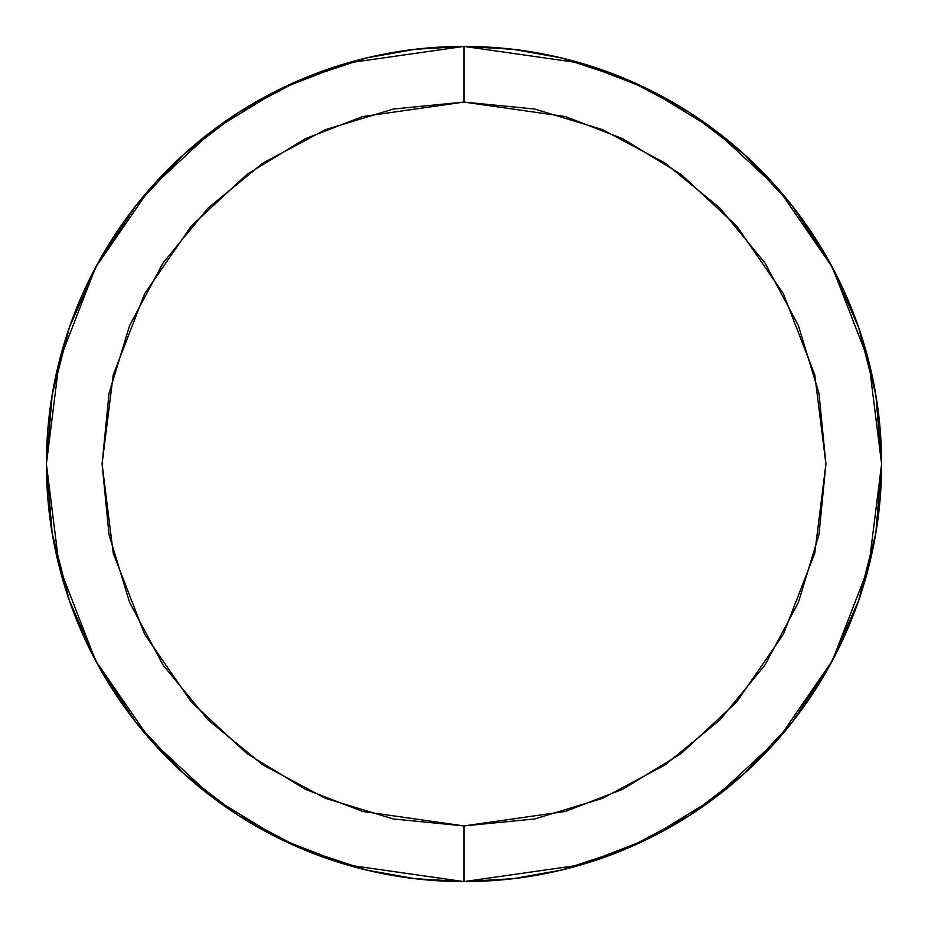 <?xml version="1.0" encoding="UTF-8"?>
<svg xmlns="http://www.w3.org/2000/svg" width="928" height="928" viewBox="0 0 928 928"><rect width="100%" height="100%" fill="white"/><g stroke="black" fill="none" stroke-linecap="round" stroke-linejoin="round"><path stroke-width="1.39" d="M828.344 668.067L831.036 663.184M860.221 332.085L856.347 320.984M691.522 113.819L684.064 109.086M67.779 595.915L71.653 607.016M373.392 56.353L360.18 59.508L373.381 56.353M301.809 79.182L296.693 81.374L301.809 79.182M243.936 109.086L236.478 113.819L243.936 109.086M188.082 150.545L179.127 158.653L188.082 150.545M137.831 203.22L132.414 210.157L137.831 203.22M99.656 259.933L96.964 264.816L99.656 259.933M71.653 320.984L67.779 332.085L71.653 320.984M96.964 663.184L99.656 668.067L96.964 663.184M132.414 717.843L137.831 724.78L132.414 717.843M179.127 769.347L188.082 777.455L179.127 769.347M236.478 814.181L243.936 818.914L236.478 814.181M296.693 846.626L301.809 848.818L296.693 846.626M360.18 868.492L373.381 871.647L360.18 868.492M554.608 871.647L567.82 868.492L554.619 871.647M626.191 848.818L631.307 846.626L626.191 848.818M684.064 818.914L691.522 814.181L684.064 818.914M739.918 777.455L748.873 769.347L739.918 777.455M790.169 724.78L795.586 717.843L790.169 724.78M856.347 607.016L860.221 595.915L856.347 607.016M831.036 264.816L828.344 259.933L831.036 264.816M795.586 210.157L790.169 203.22L795.586 210.157M748.873 158.653L739.918 150.545L748.873 158.653M631.307 81.374L626.191 79.182L631.307 81.374M567.82 59.508L554.619 56.353L567.82 59.508M877.876 408.355L877.505 405.652M627.711 79.831L689.005 112.207L627.711 79.831M689.226 112.334L744.279 154.431L689.226 112.334M830.328 263.517L858.516 327.085L830.328 263.517L791.932 205.448L744.639 154.756M830.328 664.483L791.932 722.552L744.558 773.314L791.932 722.552L830.328 664.483L858.551 600.834M744.279 773.569L689.226 815.666L744.279 773.569M689.005 815.793L627.711 848.169L689.005 815.793M300.289 848.169L238.995 815.793L300.289 848.169M238.774 815.666L183.721 773.569L238.774 815.666M97.672 664.483L69.484 600.915L97.672 664.483L136.068 722.552L183.361 773.244M97.672 263.517L136.068 205.448L183.442 154.686L136.068 205.448L97.672 263.517L69.449 327.166M183.721 154.431L238.774 112.334L183.721 154.431M238.995 112.207L300.289 79.831L238.995 112.207M366.56 57.93L414.944 49.288L366.56 57.93C398.588 50.263 431.068 46.412 464 46.4L464 102.08L565.338 116.557L622.595 138.678L681.152 174.464L736.681 226.026L783.336 293.689L814.784 374.912L825.92 464L814.784 553.088L783.336 634.311L736.681 701.974L681.152 753.536L622.595 789.322L565.338 811.443L464 825.92L464 881.6L580.928 864.896L646.99 839.376L714.56 798.08L778.627 738.584L832.474 660.516L868.747 566.799L881.6 464L868.747 361.201L832.474 267.484L778.627 189.416L714.56 129.92L646.99 88.624L580.928 63.104L464 46.4A417.6 417.6 0 0 1 881.6 464A417.6 417.6 0 0 1 464 881.6C496.932 881.588 529.412 877.737 561.44 870.07L513.056 878.712L561.44 870.07M513.056 878.712L464 881.6L464 825.92L362.662 811.443L305.405 789.322L246.848 753.536L191.319 701.974L144.664 634.311L113.216 553.088L102.08 464L113.216 374.912L144.664 293.689L191.319 226.026L246.848 174.464L305.405 138.678L362.662 116.557L464 102.08L393.391 109.028L325.496 129.63L262.926 163.073L208.081 208.081L163.073 262.926L129.63 325.496L109.028 393.391L102.08 464L109.028 534.609L129.63 602.504L163.073 665.074L208.081 719.919L262.926 764.927L325.496 798.37L393.391 818.972L464 825.92L534.609 818.972L602.504 798.37L665.074 764.927L719.919 719.919L764.927 665.074L798.37 602.504L818.972 534.609L825.92 464L818.972 393.391L798.37 325.496L764.927 262.926L719.919 208.081L665.074 163.073L602.504 129.63L534.609 109.028L464 102.08L464 46.4L347.072 63.104L281.01 88.624L213.44 129.92L149.373 189.416L95.526 267.484L59.253 361.201L46.4 464L59.253 566.799L95.526 660.516L149.373 738.584L213.44 798.08L281.01 839.376L347.072 864.896L464 881.6L414.944 878.712L366.56 870.07C398.588 877.737 431.068 881.588 464 881.6A417.6 417.6 0 0 1 46.4 464A417.6 417.6 0 0 1 464 46.4L513.056 49.288L561.44 57.93C529.412 50.263 496.932 46.412 464 46.4L414.944 49.288M561.579 57.965L627.386 79.692M858.551 327.166L875.8 394.62L881.6 463.896M881.6 464L875.8 533.38L858.574 600.752M627.386 848.308L561.579 870.035M366.421 870.035L300.614 848.308M69.449 600.834L52.2 533.38L46.4 464.104M46.4 464L52.2 394.62L69.426 327.248M300.614 79.692L366.421 57.965"/></g></svg>
